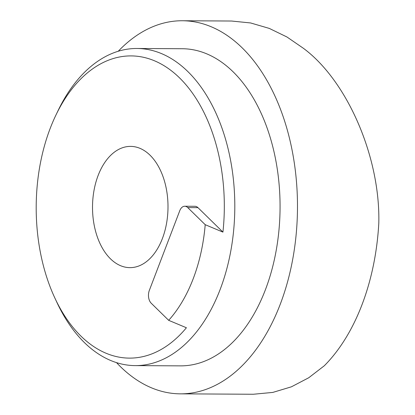 <?xml version="1.0" encoding="UTF-8"?>
<svg xmlns="http://www.w3.org/2000/svg" width="415" height="415" viewBox="0 0 415 415"><rect width="100%" height="100%" fill="white"/><g stroke="black" fill="none" stroke-linecap="round" stroke-linejoin="round"><path stroke-width="0.62" d="M80.956 336.129A151.107 94.065 90.3 0 1 54.93 298.172A151.107 94.065 90.3 0 1 55.947 115.028A151.107 94.065 90.3 0 1 179.565 77.901A151.107 94.065 90.3 0 1 222.933 232.11L205.207 224.691A138.05 85.936 -89.7 0 1 168.682 320.333L186.413 327.751A151.107 94.065 90.3 0 1 80.956 336.129M54.93 298.172L57.052 302.706A158.566 98.713 -89.7 0 0 84.359 342.541A158.566 98.713 -89.7 0 0 135.223 365.61A158.566 98.713 -89.7 0 0 230.958 250.084A158.566 98.713 -89.7 0 0 187.839 71.556A158.566 98.713 -89.7 0 0 136.981 48.482A158.566 98.713 -89.7 0 0 58.116 110.515L55.947 115.028M135.223 365.61L180.478 365.864A158.566 98.713 -89.7 0 0 276.219 250.333A158.566 98.713 -89.7 0 0 233.095 71.805A158.566 98.713 -89.7 0 0 182.237 48.731L136.981 48.482M110.478 258.82A60.626 37.744 -89.7 0 0 129.926 267.644A60.626 37.744 -89.7 0 0 166.529 223.467A60.626 37.744 -89.7 0 0 150.043 155.21A60.626 37.744 -89.7 0 0 130.595 146.386A60.626 37.744 -89.7 0 0 93.987 190.558A60.626 37.744 -89.7 0 0 110.478 258.82M116.522 362.632A186.553 116.133 -89.7 0 0 120.49 366.699A186.553 116.133 -89.7 0 0 180.323 393.845A186.553 116.133 -89.7 0 0 292.959 257.928A186.553 116.133 -89.7 0 0 242.225 47.896A186.553 116.133 -89.7 0 0 182.393 20.75A186.553 116.133 -89.7 0 0 118.249 51.253M180.323 393.845L253.347 394.25L272.79 392.419L291.423 386.811L308.724 377.764L324.286 365.781A186.553 116.133 -89.7 0 0 378.807 223.016C380.384 157.259 347.319 80.702 303.308 48.233L286.973 36.997L269.278 28.407L250.634 22.96L231.529 21.025L182.393 20.75M168.682 320.333L151.231 303.235A9.327 5.805 90.3 0 1 149.327 290.417L179.762 210.716A9.327 5.805 90.3 0 1 184.763 206.234A9.327 5.805 90.3 0 1 187.751 207.593L205.207 224.691M184.763 206.234L194.983 206.291A9.327 5.805 90.3 0 1 197.971 207.65L222.933 232.11M197.971 207.65L187.751 207.593"/></g></svg>

